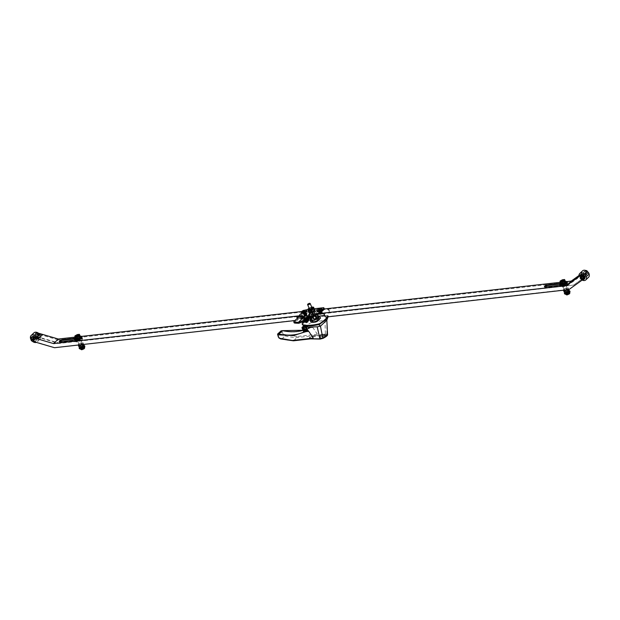 <?xml version="1.0" encoding="UTF-8"?>
<svg xmlns="http://www.w3.org/2000/svg" width="620" height="620" viewBox="0 0 620 620"><rect width="100%" height="100%" fill="white"/><g stroke="black" fill="none" stroke-linecap="round" stroke-linejoin="round"><path stroke-width="0.46" stroke-dasharray="3.1 2.33" d="M582.56 270.855A4.394 3.1 -133.6 0 0 582.668 275.342A4.394 3.1 -133.6 0 0 587.194 277.853A4.394 3.1 -133.6 0 0 588.613 277.225M584.637 276.28A1.101 0.775 46.4 0 1 583.831 274.373A1.101 0.775 46.4 0 1 584.637 276.28M585.179 273.087A1.101 0.775 -133.6 0 0 585.985 274.993A1.101 0.775 -133.6 0 0 585.179 273.087M583.567 273.753A1.813 1.279 -133.6 0 0 582.978 274.017A1.813 1.279 -133.6 0 0 583.025 275.861A1.813 1.279 -133.6 0 0 584.9 276.908A1.813 1.279 -133.6 0 0 585.482 276.644A1.813 1.279 -133.6 0 0 585.435 274.792A1.813 1.279 -133.6 0 0 583.567 273.753M582.103 275.148A1.813 1.279 -133.6 0 0 581.514 275.404A1.813 1.279 -133.6 0 0 581.56 277.256A1.813 1.279 -133.6 0 0 583.428 278.295A1.813 1.279 -133.6 0 0 584.017 278.039A1.813 1.279 -133.6 0 0 583.97 276.187A1.813 1.279 -133.6 0 0 582.103 275.148M582.157 280.077A4.394 3.1 46.4 0 1 579.134 276.458M580.746 274.823A2.767 1.953 -133.6 0 0 580.824 277.644A2.767 1.953 -133.6 0 0 583.668 279.233A2.767 1.953 -133.6 0 0 584.559 278.829M581.413 274.838A2.767 1.953 46.4 0 1 582.42 275.063M583.11 277.892A1.232 0.868 46.4 0 1 582.203 275.76A1.232 0.868 46.4 0 1 583.11 277.892M582.653 278.326A1.232 0.868 46.4 0 1 581.754 276.187A1.232 0.868 46.4 0 1 582.653 278.326M582.746 279.659A2.767 1.953 46.4 0 1 579.902 275.908M584.675 271.537A2.767 1.953 46.4 0 1 587.528 273.118A2.767 1.953 46.4 0 1 587.597 275.947A2.767 1.953 46.4 0 1 586.706 276.342A2.767 1.953 46.4 0 1 583.854 274.753A2.767 1.953 46.4 0 1 583.784 271.932A2.767 1.953 46.4 0 1 584.675 271.537M587.163 275.916A2.767 1.953 -133.6 0 0 588.054 275.512A2.767 1.953 -133.6 0 0 587.985 272.692A2.767 1.953 -133.6 0 0 585.133 271.103A2.767 1.953 -133.6 0 0 584.241 271.506A2.767 1.953 -133.6 0 0 584.311 274.327A2.767 1.953 -133.6 0 0 587.163 275.916M585.241 272.87A1.232 0.868 -133.6 0 0 586.148 275.009A1.232 0.868 -133.6 0 0 585.241 272.87M585.691 272.444A1.232 0.868 -133.6 0 0 586.597 274.575A1.232 0.868 -133.6 0 0 585.691 272.444M586.838 271.513A1.101 0.775 -133.6 0 0 587.644 273.428A1.101 0.775 -133.6 0 0 586.838 271.513M582.18 278.613A1.101 0.775 46.4 0 1 581.374 276.706A1.101 0.775 46.4 0 1 582.18 278.613M319.424 312.069A1.232 0.411 157.1 0 1 318.92 311.945A1.232 0.411 157.1 0 1 319.447 311.317A1.232 0.411 157.1 0 1 320.695 310.868A1.232 0.411 157.1 0 1 321.199 310.992A1.232 0.411 157.1 0 1 320.672 311.62A1.232 0.411 157.1 0 1 319.424 312.069M320.92 311.403A1.232 0.411 -22.9 0 0 319.672 311.852A1.232 0.411 -22.9 0 0 319.153 312.48A1.232 0.411 -22.9 0 0 319.656 312.604A1.232 0.411 -22.9 0 0 320.897 312.154A1.232 0.411 -22.9 0 0 321.423 311.519A1.232 0.411 -22.9 0 0 320.92 311.403M586.156 272.126A1.131 0.798 -133.6 0 0 586.985 274.087A1.131 0.798 -133.6 0 0 586.156 272.126M586.667 274.389A1.131 0.798 46.4 0 1 585.838 272.428A1.131 0.798 46.4 0 1 586.667 274.389M581.684 276.38A1.131 0.798 -133.6 0 0 582.513 278.341A1.131 0.798 -133.6 0 0 581.684 276.38M582.196 278.636A1.131 0.798 46.4 0 1 581.366 276.675A1.131 0.798 46.4 0 1 582.196 278.636M560.534 283.418L564.665 282.953A2.054 0.682 157.1 0 1 565.502 283.154A2.054 0.682 157.1 0 1 564.626 284.2A2.054 0.682 157.1 0 1 562.549 284.952L559.945 285.247M566.757 281.589L560.093 282.34M324.554 308.954L319.897 309.481L315.107 314.038L319.796 313.503M562.549 284.952L562.774 285.487A2.054 0.682 -22.9 0 0 564.851 284.735A2.054 0.682 -22.9 0 0 565.727 283.689A2.054 0.682 -22.9 0 0 564.89 283.479L564.665 282.953M559.938 284.045L564.89 283.479M544.747 286.897A2.054 0.682 -22.9 0 0 544.678 287.238A2.054 0.682 -22.9 0 0 545.523 287.44L545.298 286.905M562.774 285.487L545.523 287.44M319.897 309.481A1.101 0.775 -133.6 0 0 320.889 309.93L316.099 314.479A1.101 0.775 46.4 0 1 315.107 314.038M589 273.676A1.101 0.775 46.4 0 1 588.76 274.226L573.794 284.96A1.101 0.775 -133.6 0 1 573.5 285.076L330.979 312.472A1.101 0.775 46.4 0 1 329.731 311.612L329.05 310.008A1.101 0.775 -133.6 0 0 327.794 309.147L320.889 309.93M578.995 275.512L585.792 270.638A1.101 0.775 46.4 0 1 585.939 270.568M579.057 276.086L585.474 270.94A1.101 0.775 46.4 0 1 586.807 271.328L588.372 273.226A1.101 0.775 46.4 0 1 588.442 274.528L573.794 284.96M316.099 314.479L318.634 314.193M327.794 309.147L571.237 281.906L567.083 285.859L323.005 313.704M327.476 309.45A1.101 0.775 46.4 0 1 328.732 310.302L329.05 310.008M573.5 285.076L330.669 312.774A1.101 0.775 46.4 0 1 329.414 311.914L328.732 310.302M581.366 273.893L581.754 274.365L571.237 281.906M581.754 274.365L577.6 278.318L577.204 277.845M584.28 278.481L569.323 289.214A1.101 0.775 -133.6 0 1 569.021 289.323L326.507 316.727A1.101 0.775 46.4 0 1 325.252 315.867L324.578 314.262A1.101 0.775 -133.6 0 0 323.322 313.402M567.083 285.859L577.6 278.318M33.953 332.839A4.394 3.1 -133.6 0 0 34.061 337.327A4.394 3.1 -133.6 0 0 38.587 339.838A4.394 3.1 -133.6 0 0 40.005 339.21A4.394 3.1 -133.6 0 0 40.664 336.505M32.263 341.186A4.394 3.1 46.4 0 1 31.093 339.768M35.914 338.373A1.101 0.775 -133.6 0 0 35.108 336.466A1.101 0.775 -133.6 0 0 35.914 338.373M33.759 337.753A1.101 0.775 46.4 0 1 34.565 339.659A1.101 0.775 46.4 0 1 33.759 337.753M34.844 335.846A1.813 1.279 46.4 0 1 36.712 336.885A1.813 1.279 46.4 0 1 36.758 338.737A1.813 1.279 46.4 0 1 36.177 338.993A1.813 1.279 46.4 0 1 34.309 337.954A1.813 1.279 46.4 0 1 34.263 336.102A1.813 1.279 46.4 0 1 34.844 335.846M36.309 334.451A1.813 1.279 46.4 0 1 38.184 335.49A1.813 1.279 46.4 0 1 38.231 337.342A1.813 1.279 46.4 0 1 37.642 337.598A1.813 1.279 46.4 0 1 35.774 336.559A1.813 1.279 46.4 0 1 35.727 334.707A1.813 1.279 46.4 0 1 36.309 334.451M37.65 338.528A4.394 3.1 46.4 0 1 37.184 341.891A4.394 3.1 46.4 0 1 36.363 342.387M38.099 338.326A2.767 1.953 46.4 0 1 35.247 336.738A2.767 1.953 46.4 0 1 35.177 333.917A2.767 1.953 46.4 0 1 36.069 333.521A2.767 1.953 46.4 0 1 38.92 335.102A2.767 1.953 46.4 0 1 38.99 337.923A2.767 1.953 46.4 0 1 38.099 338.326M36.526 333.087A2.767 1.953 -133.6 0 0 35.634 333.49A2.767 1.953 -133.6 0 0 35.704 336.311A2.767 1.953 -133.6 0 0 38.556 337.892A2.767 1.953 -133.6 0 0 39.447 337.497A2.767 1.953 -133.6 0 0 39.378 334.676A2.767 1.953 -133.6 0 0 36.526 333.087M37.541 336.986A1.232 0.868 -133.6 0 0 36.634 334.854A1.232 0.868 -133.6 0 0 37.541 336.986M37.991 336.559A1.232 0.868 -133.6 0 0 37.084 334.428A1.232 0.868 -133.6 0 0 37.991 336.559M32.139 336.8A2.767 1.953 -133.6 0 0 32.217 339.628A2.767 1.953 -133.6 0 0 35.061 341.209A2.767 1.953 -133.6 0 0 35.952 340.814A2.767 1.953 -133.6 0 0 35.906 338.016M34.813 337.699A2.767 1.953 46.4 0 1 35.503 341.24A2.767 1.953 46.4 0 1 34.611 341.643A2.767 1.953 46.4 0 1 31.759 340.054A2.767 1.953 46.4 0 1 31.69 337.233A2.767 1.953 46.4 0 1 32.186 336.923M33.596 337.737A1.232 0.868 46.4 0 1 34.503 339.876A1.232 0.868 46.4 0 1 33.596 337.737M33.147 338.171A1.232 0.868 46.4 0 1 34.046 340.303A1.232 0.868 46.4 0 1 33.147 338.171M38.363 336.04A1.101 0.775 -133.6 0 0 37.556 334.134A1.101 0.775 -133.6 0 0 38.363 336.04M37.262 333.436C39.634 334.32 40.099 335.42 38.665 336.738C36.293 335.854 35.828 334.754 37.262 333.436M305.35 312.596A1.232 0.411 157.1 0 1 305.854 312.72A1.232 0.411 157.1 0 1 305.335 313.348A1.232 0.411 157.1 0 1 304.087 313.805A1.232 0.411 157.1 0 1 303.583 313.681A1.232 0.411 157.1 0 1 304.102 313.053A1.232 0.411 157.1 0 1 305.35 312.596M304.312 314.34A1.232 0.411 -22.9 0 0 305.559 313.883A1.232 0.411 -22.9 0 0 306.079 313.255A1.232 0.411 -22.9 0 0 305.575 313.131A1.232 0.411 -22.9 0 0 304.335 313.588A1.232 0.411 -22.9 0 0 303.808 314.216A1.232 0.411 -22.9 0 0 304.312 314.34M33.798 340.566A1.131 0.798 46.4 0 1 32.286 338.969M33.906 340.318A1.131 0.798 -133.6 0 0 33.077 338.365A1.131 0.798 -133.6 0 0 33.906 340.318M37.231 334.405A1.131 0.798 46.4 0 1 38.06 336.365A1.131 0.798 46.4 0 1 37.231 334.405M38.378 336.071A1.131 0.798 -133.6 0 0 37.549 334.11A1.131 0.798 -133.6 0 0 38.378 336.071M75.361 338.233L79.484 337.768A2.054 0.682 157.1 0 1 80.321 337.97A2.054 0.682 157.1 0 1 79.453 339.016A2.054 0.682 157.1 0 1 77.376 339.776L74.772 340.062M299.599 315.789L304.877 315.192L309.667 310.635L301.731 311.535M81.584 336.404L74.912 337.156M59.566 341.713A2.054 0.682 -22.9 0 0 59.505 342.054A2.054 0.682 -22.9 0 0 60.342 342.256L60.117 341.721M77.376 339.776L77.601 340.303L60.342 342.256M77.601 340.303A2.054 0.682 -22.9 0 0 79.678 339.551A2.054 0.682 -22.9 0 0 80.553 338.505A2.054 0.682 -22.9 0 0 79.709 338.303L79.484 337.768M74.757 338.861L79.709 338.303M304.877 315.192A1.101 0.775 46.4 0 1 304.342 315.812L309.132 311.256A1.101 0.775 -133.6 0 0 309.667 310.635M294.988 320.555L297.22 320.3A1.101 0.775 -133.6 0 0 297.67 319.254L297.29 318.362M299.832 316.316L304.342 315.812M38.448 333.196L36.371 332.979L39.13 333.793M309.132 311.256L302.227 312.038A1.101 0.775 -133.6 0 0 301.777 313.085L302.459 314.697A1.101 0.775 46.4 0 1 302.01 315.743L59.497 343.147A1.101 0.775 -133.6 0 1 59.14 343.108L36.882 336.583A1.101 0.775 46.4 0 1 35.89 335.389L35.79 333.32A1.101 0.775 46.4 0 1 36.689 332.676M297.437 316.588L53.994 343.829L58.148 339.876L302.227 312.038M31.372 337.241A1.101 0.775 -133.6 0 0 31.318 337.575L31.419 339.636A1.101 0.775 -133.6 0 0 32.403 340.829L54.351 347.665M297.755 316.293A1.101 0.775 -133.6 0 0 297.274 316.626M54.707 347.696L297.538 319.998A1.101 0.775 -133.6 0 0 297.988 318.951L297.608 318.06M38.324 338.729L38.355 339.241L53.994 343.829M38.355 339.241L42.486 334.777M36.371 332.979A1.101 0.775 -133.6 0 0 35.472 333.622L35.58 335.683A1.101 0.775 -133.6 0 0 36.565 336.877L58.823 343.41A1.101 0.775 46.4 0 0 59.179 343.449L301.692 316.045A1.101 0.775 -133.6 0 0 302.142 314.999L301.46 313.387A1.101 0.775 46.4 0 1 301.909 312.341M58.148 339.876L42.509 335.288M318.781 311.349A1.713 0.574 157.1 0 1 318.083 311.178A1.713 0.574 157.1 0 1 318.804 310.31A1.713 0.574 157.1 0 1 320.54 309.682A1.713 0.574 157.1 0 1 321.238 309.845A1.713 0.574 157.1 0 1 320.509 310.721A1.713 0.574 157.1 0 1 318.781 311.349M320.943 310.635A1.713 0.574 -22.9 0 0 319.207 311.263A1.713 0.574 -22.9 0 0 318.486 312.131A1.713 0.574 -22.9 0 0 319.184 312.302A1.713 0.574 -22.9 0 0 320.912 311.674A1.713 0.574 -22.9 0 0 321.64 310.798A1.713 0.574 -22.9 0 0 320.943 310.635M303.436 313.085A1.713 0.574 157.1 0 1 302.738 312.914A1.713 0.574 157.1 0 1 303.467 312.038A1.713 0.574 157.1 0 1 305.195 311.411A1.713 0.574 157.1 0 1 305.892 311.581A1.713 0.574 157.1 0 1 305.164 312.457A1.713 0.574 157.1 0 1 303.436 313.085M305.598 312.364A1.713 0.574 -22.9 0 0 303.87 312.999A1.713 0.574 -22.9 0 0 303.141 313.867A1.713 0.574 -22.9 0 0 303.839 314.038A1.713 0.574 -22.9 0 0 305.567 313.41A1.713 0.574 -22.9 0 0 306.296 312.534A1.713 0.574 -22.9 0 0 305.598 312.364M309.961 314.642L308.869 315.309L309.961 314.642M311.829 311.472L309.613 313.573L312.953 313.201L315.162 311.093L311.829 311.472L311.426 310.519L314.743 310.147L312.573 312.224M293.926 321.555L294.337 322.516L299.39 317.719L299.716 318.502A1.101 0.69 -96.4 0 1 299.995 318.362A1.101 0.69 -96.4 0 1 300.677 318.905L301.46 318.804L299.94 316.479M299.793 316.254L304.846 311.302L306.264 310.667L324.601 308.752M312.534 312.248L309.21 312.62L309.613 313.573M312.953 313.201L312.55 312.24M309.21 312.62L311.426 310.519M314.759 310.139L315.162 311.093M300.142 316.456L301.46 318.804M310.132 316.619L301.01 317.742A1.031 0.643 -96.4 0 1 300.398 317.223L300.475 317.401A1.697 1.062 83.6 0 0 299.584 316.541M307.171 318.169L300.677 318.905L307.148 318.184M308.047 309.465L314.348 308.752M301.653 312.999L304.575 310.233M309.76 316.161L300.398 317.223M294.337 322.516L294.686 323.097M298.778 323.291L304.397 317.952L299.39 317.719M309.845 316.339L300.475 317.401M299.716 318.502L307.784 317.587M304.397 317.952L308.76 316.657M564.014 282.612A1.349 0.449 -22.9 0 0 562.65 283.108A1.349 0.449 -22.9 0 0 562.077 283.797A1.349 0.449 -22.9 0 0 562.627 283.929A1.349 0.449 -22.9 0 0 563.991 283.433A1.349 0.449 -22.9 0 0 564.564 282.751A1.349 0.449 -22.9 0 0 564.014 282.612M561.03 284.565L561.17 283.51L563.51 282.209L565.618 281.968M562.48 279.767L563.51 282.209M560.139 281.069L561.17 283.51M78.841 337.427A1.349 0.449 -22.9 0 0 77.477 337.923A1.349 0.449 -22.9 0 0 76.903 338.613A1.349 0.449 -22.9 0 0 77.454 338.745A1.349 0.449 -22.9 0 0 78.818 338.249A1.349 0.449 -22.9 0 0 79.391 337.567A1.349 0.449 -22.9 0 0 78.841 337.427M75.849 339.38L75.996 338.326L78.337 337.024L80.437 336.784M77.299 334.583L78.337 337.024M74.966 335.885L75.996 338.326M305.916 313.867A1.426 0.473 -22.9 0 0 304.18 314.681A1.426 0.473 -22.9 0 0 303.971 315.107A1.426 0.473 -22.9 0 0 304.994 315.162A1.426 0.473 -22.9 0 0 306.396 314.425A1.426 0.473 -22.9 0 0 306.606 313.999A1.426 0.473 -22.9 0 0 306.125 313.844L304.498 314.882L305.753 313.488A1.426 0.473 157.1 0 0 304.017 314.294A1.426 0.473 157.1 0 0 303.815 314.728A1.426 0.473 157.1 0 0 304.839 314.782A1.426 0.473 157.1 0 0 306.233 314.046A1.426 0.473 157.1 0 0 306.443 313.612A1.426 0.473 157.1 0 0 305.962 313.464L304.342 314.503L305.459 313.767L305.621 314.154M305.823 314.131L305.668 313.743M321.261 312.139A1.426 0.473 -22.9 0 0 319.525 312.945A1.426 0.473 -22.9 0 0 319.315 313.371A1.426 0.473 -22.9 0 0 320.339 313.425A1.426 0.473 -22.9 0 0 321.741 312.697A1.426 0.473 -22.9 0 0 321.943 312.263A1.426 0.473 -22.9 0 0 321.462 312.116L319.842 313.154L321.098 311.752A1.426 0.473 157.1 0 0 319.362 312.565A1.426 0.473 157.1 0 0 319.153 312.992A1.426 0.473 157.1 0 0 320.176 313.046A1.426 0.473 157.1 0 0 321.579 312.31A1.426 0.473 157.1 0 0 321.788 311.883A1.426 0.473 157.1 0 0 321.3 311.728L319.68 312.774L320.803 312.038L320.966 312.418M321.462 312.116L321.3 311.728M304.219 314.913L305.365 314.782L305.575 315.278L304.219 314.913A1.759 0.589 -22.9 0 0 303.947 315.169L305.303 315.534L305.094 315.038L303.947 315.169M304.885 314.937L306.017 314.247L304.885 314.937M304.668 315.603L305.071 315.929L306.644 314.867L305.497 314.991L305.707 315.487L306.644 314.867A1.759 0.589 -22.9 0 0 306.916 314.603L306.613 315.162L304.939 315.347M306.916 314.603L306.613 315.162L305.769 314.735L306.916 314.603M305.575 315.278L305.978 315.231M305.707 315.487L305.303 315.534M305.094 315.038L305.497 314.991M305.769 314.735L305.365 314.782M305.017 315.812L304.808 315.317M305.652 314.51L305.862 315.007M306.264 314.96L306.055 314.464M305.211 315.27L305.42 315.766M309.713 312.635A3.449 1.147 157.1 0 1 313.1 310.868A3.449 1.147 157.1 0 1 315.565 310.992A3.449 1.147 157.1 0 1 315.069 312.031A3.449 1.147 157.1 0 1 311.682 313.805A3.449 1.147 157.1 0 1 309.217 313.673A3.449 1.147 157.1 0 1 309.713 312.635M314.689 315.96A3.449 1.147 -22.9 0 0 316.27 314.89A3.449 1.147 -22.9 0 0 316.774 313.852A3.449 1.147 -22.9 0 0 314.309 313.728A3.449 1.147 -22.9 0 0 310.922 315.495A3.449 1.147 -22.9 0 0 310.419 316.541A3.449 1.147 -22.9 0 0 313.774 316.363M314.014 315.719L315.379 314.402L313.301 314.627L311.821 315.991L314.014 315.719L312.403 311.899L313.751 310.612L315.363 314.433M311.914 311.496L309.744 313.495L312.868 313.178L315.038 311.178L311.914 311.496L311.511 310.535L314.611 310.186L315.014 311.139M315.34 314.394L313.728 310.581L311.573 310.86L310.217 312.147L312.403 311.899M309.744 313.495L309.341 312.542L311.395 310.589L311.798 311.542M315.038 311.178L314.635 310.225L312.581 312.178L312.984 313.131M312.868 313.178L312.464 312.224L309.365 312.573L309.767 313.526M319.556 313.178L320.703 313.046L320.912 313.542L319.556 313.178A1.759 0.589 -22.9 0 0 319.285 313.433L320.641 313.805L320.431 313.309L319.285 313.433M320.222 313.209L321.362 312.511L320.222 313.209M321.346 313.89L321.989 313.131L320.842 313.263L321.051 313.759L321.989 313.131A1.759 0.589 -22.9 0 0 322.26 312.875L321.958 313.425L320.276 313.619M322.26 312.875L321.323 313.495L321.113 312.999L322.26 312.875M320.912 313.542L321.323 313.495M321.051 313.759L320.641 313.805M320.431 313.309L320.842 313.263M321.113 312.999L320.703 313.046M320.354 314.077L320.145 313.581M320.99 312.774L321.199 313.271M321.61 313.224L321.4 312.728M320.555 313.534L320.765 314.03M280.488 338.884L281.782 339.055A65.007 45.888 -133.6 0 0 293.624 340.706L311.837 338.652L309.117 338.117L317.37 334.211L312.805 327.453L311.294 327.368L308.326 328.763L308.117 327.771A1.782 1.256 46.4 0 1 307.241 328.794A1.782 1.256 46.4 0 1 305.784 328.22A1.782 1.256 46.4 0 1 305.784 328.213L305.784 328.22M305.59 328.011L305.583 328.003A1.782 1.256 46.4 0 1 305.583 328.003A1.782 1.256 46.4 0 1 305.939 325.702A1.782 1.256 46.4 0 1 307.977 327.12L307.597 325.291L304.459 325.639L306.21 329.786A56.373 39.796 -133.6 0 0 308.117 328.809L308.326 328.763M305.11 326.732A1.651 1.163 46.4 0 1 305.389 326.12A1.651 1.163 46.4 0 1 305.916 325.887A1.651 1.163 46.4 0 1 307.613 326.825A1.651 1.163 46.4 0 1 307.66 328.507A1.651 1.163 46.4 0 1 307.125 328.747A1.651 1.163 46.4 0 1 306.76 328.732L306.009 327.004M320.292 336.954A3.077 1.023 -22.9 0 0 319.842 337.885A3.077 1.023 -22.9 0 0 322.044 337.993A3.077 1.023 -22.9 0 0 325.058 336.42A3.077 1.023 -22.9 0 0 325.508 335.49A3.077 1.023 -22.9 0 0 323.307 335.381A3.077 1.023 -22.9 0 0 320.292 336.954M324.663 335.466A3.077 1.023 157.1 0 1 321.64 337.04A3.077 1.023 157.1 0 1 319.44 336.931A3.077 1.023 157.1 0 1 319.889 336.001A3.077 1.023 157.1 0 1 322.904 334.428A3.077 1.023 157.1 0 1 325.105 334.537A3.077 1.023 157.1 0 1 324.663 335.466M305.234 320.757A1.426 0.473 157.1 0 1 306.629 320.021A1.426 0.473 157.1 0 1 307.652 320.075A1.426 0.473 157.1 0 1 307.442 320.501A1.426 0.473 157.1 0 1 306.048 321.238A1.426 0.473 157.1 0 1 305.024 321.183A1.426 0.473 157.1 0 1 305.234 320.757M308.055 321.028A1.426 0.473 -22.9 0 0 307.032 320.974A1.426 0.473 -22.9 0 0 305.637 321.71A1.426 0.473 -22.9 0 0 305.428 322.137L305.024 321.183M320.23 335.963A2.635 0.876 157.1 0 1 322.811 334.614A2.635 0.876 157.1 0 1 324.702 334.707A2.635 0.876 157.1 0 1 324.322 335.505A2.635 0.876 157.1 0 1 321.733 336.854A2.635 0.876 157.1 0 1 319.842 336.761A2.635 0.876 157.1 0 1 320.23 335.963M324.725 336.459A2.635 0.876 -22.9 0 0 325.105 335.66A2.635 0.876 -22.9 0 0 323.214 335.567A2.635 0.876 -22.9 0 0 320.633 336.916A2.635 0.876 -22.9 0 0 320.246 337.714A2.635 0.876 -22.9 0 0 322.137 337.807A2.635 0.876 -22.9 0 0 324.725 336.459M306.35 322.625L308.086 322.137L306.35 322.625M305.544 320.718L307.28 320.23L305.544 320.718M307.737 304.25A1.403 0.473 157.1 0 1 307.807 304.18A1.403 0.473 157.1 0 1 309.613 303.374A1.403 0.473 157.1 0 1 309.837 303.358M312.829 313.681L312.108 314.363A1.403 0.473 157.1 0 1 313.914 313.557A1.403 0.473 157.1 0 1 314.487 313.697A1.403 0.473 157.1 0 1 314.286 314.123L315.007 313.433L312.829 313.681L313.232 314.635L315.41 314.387L313.968 315.758L311.783 316.006L313.232 314.635M306.055 326.112L306.567 326.841L306.055 326.112L307.171 324.787L310.775 322.842L324.958 320.122L325.368 333.645L311.465 336.652C309.442 337.28 308.783 337.892 309.488 338.489L311.387 338.776M310.496 338.877L309.488 338.489M283.177 330.786L283.58 330.995C293.671 332.94 302.467 331.871 309.961 327.771L311.844 327.259L309.38 327.608L308.117 328.809M308.117 327.771L307.977 327.12M304.459 325.639L307.597 325.291L305.063 326.089M305.691 326.368L306.637 325.911M306.575 326.275L307.799 330.747M325.368 333.645L325.291 334.327L313.914 336.699C311.783 337.055 310.426 337.675 309.853 338.559L320.346 339.016M324.958 320.122L326.841 320.114M326.872 325.492L326.903 333.8L325.368 333.661M302.49 324.803L303.978 322.307A6.588 2.201 157.1 0 1 304.226 322.09L309.985 319.067C317.107 316.874 323.129 315.898 328.034 316.13L328.019 315.781A22.707 7.572 157.1 0 1 327.352 316.897M324.663 315.518A32.69 10.904 157.1 0 1 327.779 315.518L328.274 316.394M306.939 329.329A1.782 1.256 -133.6 0 0 306.559 327.484A1.782 1.256 -133.6 0 0 306.358 327.267A1.782 1.256 -133.6 0 0 306.288 327.205A1.651 1.163 -133.6 0 1 306.365 327.275L306.358 327.267A1.651 1.163 -133.6 0 1 306.559 327.476L306.559 327.484A1.651 1.163 -133.6 0 1 306.9 329.189M293.624 340.706L296.918 337.582L297.073 336.505L283.224 334.296L281.302 332.591L280.798 331.406L281.914 331.181L281.015 330.902M325.291 334.327L326.639 334.382L327.073 335.482M327.531 334.42L326.903 333.8L326.639 334.382M310.635 318.176A32.69 10.904 157.1 0 1 319.099 316.161M303.792 321.633A6.588 2.201 157.1 0 1 308.566 318.858M306.21 329.786L306.861 329.081A56.373 39.796 -133.6 0 1 306.474 329.259L303.722 331.778M304.063 325.694L305.001 324.671A1.101 0.775 -133.6 0 0 304.691 325.027L304.606 325.802L302.173 328.112M309.961 327.771L312.805 327.453M315.123 335.521L296.918 337.582A65.007 45.888 46.4 0 1 285.076 335.924L283.224 334.296L281.914 331.181L283.58 330.995M319.471 319.13A3.89 1.302 -22.9 0 0 319.447 319.037A3.89 1.302 -22.9 0 0 319.006 318.703L316.285 319.013A3.89 1.302 -22.9 0 0 314.069 319.998L312.263 321.71A3.89 1.302 -22.9 0 0 312.279 322.067A3.89 1.302 -22.9 0 0 312.72 322.4L313.046 322.361M314.542 319.966L315.231 321.61M310.775 317.797L310.457 317.045L312.86 316.774M312.72 322.4L312.031 320.78M310.457 317.045A3.89 1.302 157.1 0 1 310.015 316.712A3.89 1.302 157.1 0 1 310 316.355L312.263 321.71M314.069 319.998L311.806 314.642L310 316.355M311.806 314.642A3.89 1.302 157.1 0 1 314.022 313.65L316.285 319.013M319.006 318.703L316.743 313.348L314.022 313.65M316.743 313.348A3.89 1.302 157.1 0 1 317.184 313.681A3.89 1.302 157.1 0 1 317.192 314.038L317.479 314.712M318.688 317.572L319.385 319.215M315.603 315.549L317.192 314.038M317.533 320.819L316.843 319.176M315.41 314.387L315.007 313.433M311.387 315.053L312.472 314.929A1.403 0.473 157.1 0 1 311.899 314.79A1.403 0.473 157.1 0 1 312.108 314.363L311.387 315.053L311.783 316.006M313.565 314.805L314.286 314.123A1.403 0.473 157.1 0 1 312.472 314.929L313.565 314.805L313.968 315.758M307.683 322.075L306.218 322.974L307.683 322.075M305.428 320.207L306.892 319.315L305.428 320.207M305.009 320.222A2.309 0.767 157.1 0 1 304.544 320.308A2.309 0.767 157.1 0 1 303.599 320.075A2.309 0.767 157.1 0 1 304.583 318.905A2.309 0.767 157.1 0 1 306.908 318.052A2.309 0.767 157.1 0 1 307.853 318.285A2.309 0.767 157.1 0 1 307.869 318.393M304.35 320.85A2.309 0.767 157.1 0 1 303.831 320.61A2.309 0.767 157.1 0 1 304.808 319.432A2.309 0.767 157.1 0 1 307.132 318.587A2.309 0.767 157.1 0 1 308.078 318.812M307.543 318.556L306.729 318.223L304.916 318.851L303.916 319.804L305.319 319.928M304.916 318.851L304.474 317.804L306.288 317.184L306.729 318.223M306.288 317.184L307.489 318.44M307.101 317.51L306.094 318.463L306.319 318.982M306.094 318.463L304.281 319.083L304.722 320.129M304.281 319.083L303.474 318.757L303.916 319.804M303.474 318.757L304.474 317.804M309.303 308.644A1.534 0.512 157.1 0 1 309.488 308.427A1.534 0.512 157.1 0 1 311.899 307.551M310.798 311.519A1.534 0.512 -22.9 0 0 310.574 311.976A1.534 0.512 -22.9 0 0 311.674 312.038A1.534 0.512 -22.9 0 0 313.178 311.248A1.534 0.512 -22.9 0 0 313.402 310.783A1.534 0.512 -22.9 0 0 312.302 310.728A1.534 0.512 -22.9 0 0 310.798 311.519M313.627 307.768A2.922 0.977 -22.9 0 0 312.441 307.474A2.922 0.977 -22.9 0 0 309.729 308.411A2.922 0.977 -22.9 0 0 308.675 309.155A2.922 0.977 -22.9 0 0 308.225 309.837L308.21 309.946M314.797 309.806L312.178 310.101L309.372 311.674L309.178 312.953M309.372 311.674L308.326 309.194L308.225 309.837M312.178 310.101L311.132 307.621L308.326 309.194M313.457 307.365L311.132 307.621M308.76 319.331A2.736 0.914 -22.9 0 0 306.807 319.238A2.736 0.914 -22.9 0 0 304.118 320.641A2.736 0.914 -22.9 0 0 303.722 321.462A2.736 0.914 157.1 0 1 304.118 320.641A2.736 0.914 157.1 0 1 306.807 319.238A2.736 0.914 157.1 0 1 308.76 319.331M303.916 321.261A2.736 0.914 157.1 0 1 303.529 321.005A2.736 0.914 157.1 0 1 303.924 320.183A2.736 0.914 157.1 0 1 307.985 318.595M307.365 320.269A1.449 0.48 157.1 0 1 305.947 321.013A1.449 0.48 157.1 0 1 304.908 320.966A1.449 0.48 157.1 0 1 305.118 320.524A1.449 0.48 157.1 0 1 306.536 319.781A1.449 0.48 157.1 0 1 307.574 319.835A1.449 0.48 157.1 0 1 307.365 320.269A1.449 0.48 157.1 0 1 305.947 321.013A1.449 0.48 157.1 0 1 304.908 320.966A1.449 0.48 157.1 0 1 305.118 320.524A1.449 0.48 157.1 0 1 306.536 319.781A1.449 0.48 157.1 0 1 307.574 319.835A1.449 0.48 157.1 0 1 307.365 320.269M307.171 319.812A1.449 0.48 157.1 0 1 305.753 320.555A1.449 0.48 157.1 0 1 304.714 320.509A1.449 0.48 157.1 0 1 304.924 320.067A1.449 0.48 157.1 0 1 306.35 319.323A1.449 0.48 157.1 0 1 307.381 319.378A1.449 0.48 157.1 0 1 307.171 319.812M312.883 320.129A3.449 1.147 -22.9 0 0 312.379 321.168A3.449 1.147 -22.9 0 0 314.844 321.292A3.449 1.147 -22.9 0 0 318.231 319.525A3.449 1.147 -22.9 0 0 318.734 318.486A3.449 1.147 -22.9 0 0 316.262 318.362A3.449 1.147 -22.9 0 0 312.883 320.129M317.533 317.882A3.449 1.147 157.1 0 1 314.154 319.656A3.449 1.147 157.1 0 1 311.682 319.525A3.449 1.147 157.1 0 1 312.185 318.486A3.449 1.147 157.1 0 1 315.572 316.719A3.449 1.147 157.1 0 1 318.037 316.843A3.449 1.147 157.1 0 1 317.533 317.882M310.566 321.548L313.325 318.92L318.316 317.2L320.548 318.106M310.938 318.897L312.627 317.285L318.052 315.735M317.618 315.565L318.316 317.2M312.627 317.285L313.325 318.92M308.954 319.796A2.736 0.914 -22.9 0 0 306.993 319.695A2.736 0.914 -22.9 0 0 304.312 321.098A2.736 0.914 -22.9 0 0 303.916 321.92M305.311 320.982A1.449 0.48 157.1 0 1 306.729 320.238A1.449 0.48 157.1 0 1 307.768 320.292A1.449 0.48 157.1 0 1 307.559 320.734A1.449 0.48 157.1 0 1 306.14 321.47A1.449 0.48 157.1 0 1 305.102 321.423A1.449 0.48 157.1 0 1 305.311 320.982M305.49 313.829L304.482 314.441L305.49 313.829M304.056 314.441A1.651 0.55 -22.9 0 0 305.722 313.836A1.651 0.55 -22.9 0 0 306.42 312.999A1.651 0.55 -22.9 0 0 305.745 312.837A1.651 0.55 -22.9 0 0 304.087 313.441A1.651 0.55 -22.9 0 0 303.382 314.278A1.651 0.55 -22.9 0 0 304.056 314.441M303.451 313.015A1.651 0.55 -22.9 0 0 305.118 312.41A1.651 0.55 -22.9 0 0 305.815 311.565A1.651 0.55 -22.9 0 0 305.149 311.403A1.651 0.55 -22.9 0 0 303.482 312.015A1.651 0.55 -22.9 0 0 302.785 312.852A1.651 0.55 -22.9 0 0 303.451 313.015M304.505 314.766A1.225 0.411 -22.9 0 0 305.738 314.317A1.225 0.411 -22.9 0 0 306.257 313.697A1.225 0.411 -22.9 0 0 305.753 313.573A1.225 0.411 -22.9 0 0 304.521 314.022A1.225 0.411 -22.9 0 0 304.002 314.642A1.225 0.411 -22.9 0 0 304.505 314.766M305.528 313.038A1.225 0.411 157.1 0 1 306.024 313.162A1.225 0.411 157.1 0 1 305.513 313.782A1.225 0.411 157.1 0 1 304.273 314.231A1.225 0.411 157.1 0 1 303.777 314.115A1.225 0.411 157.1 0 1 304.296 313.488A1.225 0.411 157.1 0 1 305.528 313.038M303.746 310.326L304.149 311.279A2.744 0.914 -22.9 0 0 301.769 313.278M306.83 311.139A2.744 0.914 -22.9 0 0 306.706 310.992L306.303 310.039M304.149 311.279L306.706 310.992M320.827 312.1L319.827 312.713L320.827 312.1M319.401 312.705A1.651 0.55 -22.9 0 0 321.059 312.1A1.651 0.55 -22.9 0 0 321.764 311.263A1.651 0.55 -22.9 0 0 321.09 311.101A1.651 0.55 -22.9 0 0 319.424 311.705A1.651 0.55 -22.9 0 0 318.726 312.542A1.651 0.55 -22.9 0 0 319.401 312.705M318.796 311.279A1.651 0.55 -22.9 0 0 320.463 310.674A1.651 0.55 -22.9 0 0 321.16 309.837A1.651 0.55 -22.9 0 0 320.486 309.675A1.651 0.55 -22.9 0 0 318.827 310.279A1.651 0.55 -22.9 0 0 318.122 311.116A1.651 0.55 -22.9 0 0 318.796 311.279M319.842 313.03A1.225 0.411 -22.9 0 0 321.075 312.581A1.225 0.411 -22.9 0 0 321.594 311.961A1.225 0.411 -22.9 0 0 321.098 311.844A1.225 0.411 -22.9 0 0 319.866 312.294A1.225 0.411 -22.9 0 0 319.346 312.914A1.225 0.411 -22.9 0 0 319.842 313.03M320.873 311.31A1.225 0.411 157.1 0 1 321.369 311.426A1.225 0.411 157.1 0 1 320.85 312.054A1.225 0.411 157.1 0 1 319.618 312.496A1.225 0.411 157.1 0 1 319.122 312.379A1.225 0.411 157.1 0 1 319.641 311.759A1.225 0.411 157.1 0 1 320.873 311.31M319.091 308.597L319.494 309.55A2.744 0.914 -22.9 0 0 317.115 311.542M322.168 309.411A2.744 0.914 -22.9 0 0 322.051 309.264L321.648 308.31M319.494 309.55L322.051 309.264M564.882 283.805A1.651 0.55 -22.9 0 0 565.122 283.309A1.651 0.55 -22.9 0 0 563.944 283.255A1.651 0.55 -22.9 0 0 562.332 284.099A1.651 0.55 -22.9 0 0 562.092 284.596A1.651 0.55 -22.9 0 0 563.27 284.65A1.651 0.55 -22.9 0 0 564.882 283.805M562.038 283.418A1.651 0.55 157.1 0 1 563.658 282.573A1.651 0.55 157.1 0 1 564.836 282.635A1.651 0.55 157.1 0 1 564.595 283.131A1.651 0.55 157.1 0 1 562.983 283.976A1.651 0.55 157.1 0 1 561.805 283.913A1.651 0.55 157.1 0 1 562.038 283.418M565.363 281.379A3.875 1.294 -22.9 0 0 560.542 283.41M561.115 285.502A3.875 1.294 157.1 0 1 564.913 283.518A3.875 1.294 157.1 0 1 567.688 283.658A3.875 1.294 157.1 0 1 567.122 284.828A3.875 1.294 157.1 0 1 563.324 286.812A3.875 1.294 157.1 0 1 560.55 286.673A3.875 1.294 157.1 0 1 561.115 285.502M565.107 284.34A1.651 0.55 157.1 0 1 563.495 285.185A1.651 0.55 157.1 0 1 562.317 285.13A1.651 0.55 157.1 0 1 562.557 284.634A1.651 0.55 157.1 0 1 564.169 283.782A1.651 0.55 157.1 0 1 565.347 283.844A1.651 0.55 157.1 0 1 565.107 284.34M562.844 285.308A1.651 0.55 -22.9 0 0 562.604 285.804A1.651 0.55 -22.9 0 0 563.782 285.867A1.651 0.55 -22.9 0 0 565.394 285.022A1.651 0.55 -22.9 0 0 565.634 284.526A1.651 0.55 -22.9 0 0 564.456 284.464A1.651 0.55 -22.9 0 0 562.844 285.308M80.189 336.195A3.875 1.294 -22.9 0 0 75.369 338.226M77.151 338.915A1.651 0.55 -22.9 0 0 76.911 339.411A1.651 0.55 -22.9 0 0 78.097 339.466A1.651 0.55 -22.9 0 0 79.709 338.621A1.651 0.55 -22.9 0 0 79.949 338.125A1.651 0.55 -22.9 0 0 78.771 338.071A1.651 0.55 -22.9 0 0 77.151 338.915M79.422 337.947A1.651 0.55 157.1 0 1 77.802 338.791A1.651 0.55 157.1 0 1 76.624 338.729A1.651 0.55 157.1 0 1 76.865 338.233A1.651 0.55 157.1 0 1 78.484 337.388A1.651 0.55 157.1 0 1 79.662 337.451A1.651 0.55 157.1 0 1 79.422 337.947M81.948 339.644A3.875 1.294 157.1 0 1 78.151 341.628A3.875 1.294 157.1 0 1 75.377 341.488A3.875 1.294 157.1 0 1 75.934 340.318A3.875 1.294 157.1 0 1 79.74 338.334A3.875 1.294 157.1 0 1 82.514 338.474A3.875 1.294 157.1 0 1 81.948 339.644M77.376 339.45A1.651 0.55 157.1 0 1 78.996 338.605A1.651 0.55 157.1 0 1 80.174 338.66A1.651 0.55 157.1 0 1 79.934 339.156A1.651 0.55 157.1 0 1 78.322 340A1.651 0.55 157.1 0 1 77.136 339.946A1.651 0.55 157.1 0 1 77.376 339.45M80.22 339.838A1.651 0.55 -22.9 0 0 80.46 339.341A1.651 0.55 -22.9 0 0 79.282 339.279A1.651 0.55 -22.9 0 0 77.663 340.124A1.651 0.55 -22.9 0 0 77.423 340.62A1.651 0.55 -22.9 0 0 78.608 340.682A1.651 0.55 -22.9 0 0 80.22 339.838M566.479 288.447A1.349 0.449 157.1 0 1 567.029 288.587A1.349 0.449 157.1 0 1 566.455 289.269A1.349 0.449 157.1 0 1 565.091 289.765A1.349 0.449 157.1 0 1 564.541 289.633A1.349 0.449 157.1 0 1 565.115 288.943A1.349 0.449 157.1 0 1 566.479 288.447M566.122 292.206A1.349 0.449 -22.9 0 0 567.486 291.71A1.349 0.449 -22.9 0 0 568.06 291.028A1.349 0.449 -22.9 0 0 567.509 290.888A1.349 0.449 -22.9 0 0 566.145 291.385A1.349 0.449 -22.9 0 0 565.572 292.074A1.349 0.449 -22.9 0 0 566.122 292.206M566.029 289.928L567.943 288.858L568.091 287.804L565.982 288.044L563.619 289.362L563.526 290.214M569.121 290.245L567.013 290.486L564.65 291.803L564.533 292.841M565.982 288.044L567.013 290.486M568.842 289.594L568.091 287.804M568.284 289.672L567.943 288.858M564.65 291.803L563.619 289.362M81.305 343.271A1.349 0.449 157.1 0 1 81.856 343.403A1.349 0.449 157.1 0 1 81.282 344.085A1.349 0.449 157.1 0 1 79.918 344.588A1.349 0.449 157.1 0 1 79.368 344.449A1.349 0.449 157.1 0 1 79.941 343.767A1.349 0.449 157.1 0 1 81.305 343.271M80.949 347.029A1.349 0.449 -22.9 0 0 82.313 346.526A1.349 0.449 -22.9 0 0 82.886 345.844A1.349 0.449 -22.9 0 0 82.336 345.712A1.349 0.449 -22.9 0 0 80.972 346.208A1.349 0.449 -22.9 0 0 80.398 346.89A1.349 0.449 -22.9 0 0 80.949 347.029M80.856 344.743L82.77 343.674L82.91 342.62L80.809 342.86L78.445 344.178L78.345 345.03M83.94 345.061L81.84 345.301L79.476 346.619L79.36 347.657M80.809 342.86L81.84 345.301M83.677 344.425L82.91 342.62M83.111 344.488L82.77 343.674M79.476 346.619L78.445 344.178M563.169 280.108A1.651 0.55 157.1 0 1 563.665 280.139A1.651 0.55 157.1 0 1 563.843 280.271A1.651 0.55 157.1 0 1 563.138 281.116A1.651 0.55 157.1 0 1 561.48 281.72A1.651 0.55 157.1 0 1 560.806 281.558A1.651 0.55 157.1 0 1 560.829 281.333A1.651 0.55 157.1 0 1 563.169 280.108M568.641 291.632A1.651 0.55 -22.9 0 0 567.966 291.47A1.651 0.55 -22.9 0 0 566.308 292.074A1.651 0.55 -22.9 0 0 565.603 292.919M568.556 294.26L569.323 293.097L565.3 293.554L566.936 294.446L568.556 294.26L566.936 294.446M569.346 293.787L565.456 293.919M565.3 293.554L565.82 293.57M565.665 293.206L569.834 293.121M77.996 334.924A1.651 0.55 157.1 0 1 78.492 334.955A1.651 0.55 157.1 0 1 78.663 335.087A1.651 0.55 157.1 0 1 77.965 335.931A1.651 0.55 157.1 0 1 76.299 336.536A1.651 0.55 157.1 0 1 75.632 336.373A1.651 0.55 157.1 0 1 75.656 336.149A1.651 0.55 157.1 0 1 77.996 334.924M83.468 346.448A1.651 0.55 -22.9 0 0 82.793 346.286A1.651 0.55 -22.9 0 0 81.127 346.89A1.651 0.55 -22.9 0 0 80.43 347.735M83.382 349.076L84.15 347.913L80.127 348.37L81.763 349.262L83.382 349.076L81.763 349.262M84.173 348.603L80.282 348.735M80.127 348.37L80.639 348.386M80.484 348.022L84.661 347.936M310.512 318.045L301.142 319.106M299.561 314.991L299.964 315.944M324.151 308.644L323.749 307.69M306.264 310.667L305.862 309.713M304.846 311.302L304.443 310.341M303.785 312.333L304.916 311.643L303.785 312.333M303.815 312.038L304.404 311.48L303.815 312.038M304.474 315.332C303.552 314.976 304.094 314.456 306.11 313.774C307.024 314.131 306.481 314.642 304.474 315.332M306.257 313.844A1.767 0.589 -22.9 0 0 304.474 314.495A1.767 0.589 -22.9 0 0 303.73 315.394A1.767 0.589 -22.9 0 0 304.451 315.565A1.767 0.589 -22.9 0 0 306.233 314.921A1.767 0.589 -22.9 0 0 306.978 314.014A1.767 0.589 -22.9 0 0 306.257 313.844M306.311 313.953A1.767 0.589 -22.9 0 0 304.521 314.603A1.767 0.589 -22.9 0 0 303.777 315.503A1.767 0.589 -22.9 0 0 304.498 315.681A1.767 0.589 -22.9 0 0 306.28 315.03A1.767 0.589 -22.9 0 0 307.024 314.131A1.767 0.589 -22.9 0 0 306.311 313.953M312.286 311.953L313.898 315.766M311.852 315.999L310.24 312.185M310.217 312.147L311.829 315.96M313.185 314.673L311.573 310.86M311.69 310.814L313.301 314.627M319.13 310.604L320.261 309.907L319.13 310.604M319.161 310.302L319.742 309.744L319.161 310.302M319.812 313.596C318.897 313.24 319.44 312.728 321.447 312.046C322.369 312.395 321.827 312.914 319.812 313.596M321.602 312.108A1.767 0.589 -22.9 0 0 319.819 312.759A1.767 0.589 -22.9 0 0 319.067 313.658A1.767 0.589 -22.9 0 0 319.788 313.836A1.767 0.589 -22.9 0 0 321.571 313.185A1.767 0.589 -22.9 0 0 322.322 312.286A1.767 0.589 -22.9 0 0 321.602 312.108M321.648 312.216A1.767 0.589 -22.9 0 0 319.866 312.868A1.767 0.589 -22.9 0 0 319.114 313.767A1.767 0.589 -22.9 0 0 319.835 313.945A1.767 0.589 -22.9 0 0 321.617 313.294A1.767 0.589 -22.9 0 0 322.369 312.395A1.767 0.589 -22.9 0 0 321.648 312.216M320.013 313.875L320.408 314.193M308.233 328.771L309.628 327.507L303.002 330.251M317.37 334.211L297.073 336.505M309.985 319.067L309.729 318.455M303.978 322.307L303.722 321.703M303.188 322.206L303.444 322.819M280.759 331.142L277.512 334.537L278.008 335.722L281.302 332.591M303.017 330.274A56.373 39.796 -133.6 0 0 309.38 327.608M281.782 339.055L285.076 335.924M306.156 329.46L304.606 325.802M304.691 325.027L306.474 329.259M313.472 307.381A2.922 0.977 -22.9 0 0 311.38 307.28A2.922 0.977 -22.9 0 0 308.512 308.776A2.922 0.977 -22.9 0 0 308.086 309.659M309.093 308.148L311.682 307.055M567.005 282.914L560.736 284.278L560.495 285.665M567.114 282.294A3.875 1.294 -22.9 0 0 564.339 282.154A3.875 1.294 -22.9 0 0 560.534 284.138A3.875 1.294 -22.9 0 0 559.976 285.308M566.703 284.162C565.463 286.192 557.69 287.068 560.961 284.812C562.201 282.782 569.974 281.906 566.703 284.162M566.905 284.301A3.875 1.294 157.1 0 1 563.1 286.285A3.875 1.294 157.1 0 1 560.325 286.146A3.875 1.294 157.1 0 1 560.891 284.975A3.875 1.294 157.1 0 1 564.688 282.991A3.875 1.294 157.1 0 1 567.463 283.131A3.875 1.294 157.1 0 1 566.905 284.301M81.825 337.729L75.562 339.094L75.315 340.481M81.933 337.11A3.875 1.294 -22.9 0 0 79.159 336.97A3.875 1.294 -22.9 0 0 75.361 338.954A3.875 1.294 -22.9 0 0 74.795 340.124M75.787 339.628C77.019 337.598 84.8 336.722 81.522 338.977C80.29 341.008 72.509 341.884 75.787 339.628M75.718 339.791A3.875 1.294 157.1 0 1 79.515 337.807A3.875 1.294 157.1 0 1 82.29 337.947A3.875 1.294 157.1 0 1 81.724 339.117A3.875 1.294 157.1 0 1 77.926 341.101A3.875 1.294 157.1 0 1 75.152 340.961A3.875 1.294 157.1 0 1 75.718 339.791M569.524 290.951A2.976 0.992 -22.9 0 0 568.695 290.92A2.976 0.992 -22.9 0 0 564.495 293.066M564.626 292.834L568.618 290.865C564.859 292.485 563.464 293.376 564.425 293.531M569.935 291.315A2.976 0.992 -22.9 0 0 568.773 291.098A2.976 0.992 -22.9 0 0 565.874 292.129A2.976 0.992 -22.9 0 0 564.471 293.617M568.92 293.919L567.3 294.105M84.343 345.766A2.976 0.992 -22.9 0 0 83.522 345.735A2.976 0.992 -22.9 0 0 79.321 347.882M79.453 347.649L83.863 345.673M84.754 346.131A2.976 0.992 -22.9 0 0 83.591 345.921A2.976 0.992 -22.9 0 0 80.701 346.944A2.976 0.992 -22.9 0 0 79.298 348.432M83.746 348.735L82.119 348.921M584.831 273.25L583.474 274.536M581.514 275.404L582.978 274.017M586.342 274.838L584.986 276.125M584.017 278.039L585.482 276.644M581.359 276.365L581.808 275.931M583.056 278.147L583.505 277.714M587.597 275.947L588.054 275.512M585.296 272.622L584.846 273.048M583.784 271.932L584.241 271.506M586.993 274.404L586.543 274.831M586.481 271.676L581.025 276.861M587.993 273.265L582.537 278.458M319.153 312.48L318.92 311.945M565.727 283.689L565.502 283.154M544.678 287.238L544.453 286.704M321.423 311.519L321.199 310.992M34.914 339.504L36.27 338.218M38.231 337.342L36.758 338.737M40.005 339.21L37.184 341.891M33.403 337.908L34.759 336.621M35.727 334.707L34.263 336.102M35.177 333.917L35.634 333.49M38.386 336.381L37.936 336.815M38.99 337.923L39.447 337.497M36.689 334.599L36.239 335.033M34.449 340.132L34.898 339.698M35.952 340.814L35.503 341.24M32.752 338.349L33.201 337.916M34.061 340.31L38.719 335.885M32.55 338.721L37.208 334.288M306.079 313.255L305.854 312.72M59.505 342.054L59.28 341.519M80.553 338.505L80.321 337.97M303.808 314.216L303.583 313.681M304.691 315.65L309.481 311.101M318.486 312.131L318.083 311.178M303.141 313.867L302.738 312.914M308.869 315.309L308.466 314.356M321.64 310.798L321.238 309.845M306.807 318.517L301.01 319.168M306.296 312.534L305.892 311.581M310.271 314.72L309.868 313.767M310.411 316.68L301.01 317.742M309.372 317.3L299.995 318.362M561.046 281.356L562.077 283.797M563.534 280.31L564.564 282.751M75.873 336.172L76.903 338.613M78.352 335.126L79.391 337.567M306.606 313.999L306.443 313.612M321.261 312.1L321.423 312.488M304.56 314.859L303.459 312.255L304.459 311.457L306.017 314.247M306.861 315.03L306.978 314.014L306.148 313.751L303.73 315.394L304.901 316.006L306.536 315.347M315.565 310.992L316.774 313.852M309.217 313.673L310.419 316.541M315.379 314.402L313.767 310.589M311.821 315.991L310.209 312.178M319.904 313.123L318.804 310.527L319.804 309.721L321.362 312.511M322.206 313.294L322.322 312.286L321.493 312.023L319.067 313.658L319.393 314.108M321.454 313.875L321.873 313.612M305.389 326.12L304.49 326.98M319.44 336.931L319.842 337.885M307.652 320.075L308.055 321.021M324.702 334.707L325.105 335.66M305.397 321.028L306.203 322.935M312.062 307.938L314.487 313.697M328.29 316.239L328.034 315.634M304.288 325.508L307.466 325.151M303.932 325.647L304.839 324.779M307.66 328.507L306.753 329.367M325.105 334.537L325.508 335.49M306.954 329.057L306.621 328.282M306.11 327.065L305.094 324.671M280.844 330.979L281.24 330.801M310.015 316.712L310.558 317.998M311.674 320.633L312.279 322.067M317.184 313.681L317.595 314.658M318.788 317.479L319.447 319.037M319.842 336.761L320.246 337.714M307.28 320.23L308.086 322.137M309.465 309.031L311.899 314.79M306.218 322.974L305.017 320.106M303.599 320.075L303.831 320.61M308.101 322.175L306.892 319.315M310.574 311.976L309.264 308.892M313.402 310.783L312.1 307.69M311.674 307.032L309.086 308.125M304.714 320.509L305.102 321.423M303.715 321.454L303.529 321.005M307.381 319.378L307.768 320.292M311.682 319.525L312.379 321.168M318.037 316.843L318.734 318.486M303.257 311.527L304.482 314.441M306.42 312.999L305.815 311.565M306.257 313.697L306.024 313.162M304.544 310.984L305.769 313.898M303.382 314.278L302.785 312.852M304.002 314.642L303.777 314.115M318.595 309.798L319.827 312.713M321.764 311.263L321.16 309.837M321.594 311.961L321.369 311.426M319.881 309.248L321.113 312.162M318.726 312.542L318.122 311.116M319.346 312.914L319.122 312.379M564.836 282.635L565.122 283.309M561.805 283.913L562.092 284.596M567.688 283.658L567.463 283.131C565.704 282.286 563.518 282.852 560.906 284.836L560.55 286.673M562.604 285.804L562.317 285.13M565.634 284.526L565.347 283.844M76.624 338.729L76.911 339.411M79.662 337.451L79.949 338.125M82.514 338.474L82.29 337.947C80.933 337.032 78.74 337.598 75.733 339.651L75.377 341.488M80.46 339.341L80.174 338.66M77.423 340.62L77.136 339.946M568.06 291.028L567.029 288.587M565.572 292.074L564.541 289.633M82.886 345.844L81.856 343.403M80.398 346.89L79.368 344.449M563.843 280.271L568.587 291.516M560.806 281.558L564.417 290.113M564.495 290.292L565.525 292.733M79.244 348.347C78.283 348.192 79.685 347.308 83.444 345.681L83.863 345.658M78.663 335.087L83.413 346.332M75.632 336.373L79.244 344.929M79.321 345.108L80.352 347.549"/><path stroke-width="0.93" d="M579.134 276.458A4.394 3.1 46.4 0 1 579.739 273.536A4.394 3.1 46.4 0 1 581.157 272.909A4.394 3.1 46.4 0 1 585.683 275.42A4.394 3.1 46.4 0 1 585.792 279.907A4.394 3.1 46.4 0 1 584.373 280.535A4.394 3.1 46.4 0 1 582.157 280.077M585.792 279.907L588.613 277.225A4.394 3.1 -133.6 0 0 588.496 272.746A4.394 3.1 -133.6 0 0 583.97 270.227A4.394 3.1 -133.6 0 0 582.56 270.855L579.739 273.536M582.42 275.063A2.767 1.953 46.4 0 1 584.373 277.062A2.767 1.953 46.4 0 1 584.11 279.263L584.559 278.829A2.767 1.953 -133.6 0 0 584.49 276.008A2.767 1.953 -133.6 0 0 581.638 274.42A2.767 1.953 -133.6 0 0 580.746 274.823L580.297 275.249A2.767 1.953 46.4 0 1 581.188 274.854A2.767 1.953 46.4 0 1 581.413 274.838M584.11 279.263A2.767 1.953 46.4 0 1 583.218 279.659A2.767 1.953 46.4 0 1 582.746 279.659M579.902 275.908A2.767 1.953 46.4 0 1 580.297 275.249M581.079 276.008C579.646 277.326 580.111 278.426 582.475 279.31C583.916 277.993 583.451 276.892 581.079 276.008M559.945 285.247L545.298 286.905A2.054 0.682 157.1 0 1 544.453 286.704A2.054 0.682 157.1 0 1 545.329 285.657A2.054 0.682 157.1 0 1 547.406 284.898L560.534 283.418M319.796 313.503L566.447 285.634L571.237 281.085L566.757 281.589M560.093 282.34L324.554 308.954M547.406 284.898L547.63 285.433L559.938 284.045M547.63 285.433A2.054 0.682 -22.9 0 0 544.747 286.897M571.237 281.085L578.995 275.512M585.939 270.568A1.101 0.775 46.4 0 1 587.125 271.033L587.954 272.041M588.264 272.42L588.69 272.932A1.101 0.775 46.4 0 1 589 273.676M566.447 285.634L581.002 275.195L577.204 277.845L579.057 276.086M318.634 314.193L323.005 313.704A1.101 0.775 46.4 0 1 324.26 314.557L324.942 316.169A1.101 0.775 -133.6 0 0 326.19 317.029L568.711 289.625A1.101 0.775 46.4 0 0 569.005 289.517L583.97 278.783A1.101 0.775 -133.6 0 0 583.9 277.481L582.335 275.582A1.101 0.775 -133.6 0 0 581.002 275.195M581.32 274.892A1.101 0.775 46.4 0 1 582.645 275.288L584.218 277.179A1.101 0.775 46.4 0 1 584.28 278.481L584.079 278.675M40.664 336.505A4.394 3.1 -133.6 0 0 35.363 332.212A4.394 3.1 -133.6 0 0 33.953 332.839L31.132 335.521A4.394 3.1 46.4 0 1 32.55 334.893A4.394 3.1 46.4 0 1 37.65 338.528M36.363 342.387A4.394 3.1 46.4 0 1 35.766 342.519A4.394 3.1 46.4 0 1 32.263 341.186M31.093 339.768A4.394 3.1 46.4 0 1 31.132 335.521M35.906 338.016A2.767 1.953 -133.6 0 0 33.03 336.404A2.767 1.953 -133.6 0 0 32.139 336.8L32.039 336.9M39.13 333.793L42.486 334.777L38.324 338.729L32.209 336.931A2.767 1.953 46.4 0 1 32.581 336.831A2.767 1.953 46.4 0 1 34.813 337.699M32.101 339.326A1.101 0.775 46.4 0 1 32.907 341.233A1.101 0.775 46.4 0 1 32.101 339.326M32.286 338.969A1.131 0.798 46.4 0 1 33.953 340.458A1.131 0.798 46.4 0 1 33.798 340.566M74.772 340.062L60.117 341.721A2.054 0.682 157.1 0 1 59.28 341.519A2.054 0.682 157.1 0 1 60.156 340.473A2.054 0.682 157.1 0 1 62.233 339.714L75.361 338.233M74.912 337.156L58.334 339.031L53.545 343.589L299.599 315.789M301.731 311.535L81.584 336.404M62.233 339.714L62.457 340.248A2.054 0.682 -22.9 0 0 59.566 341.713M62.457 340.248L74.757 338.861M53.545 343.589L31.899 337.233A1.101 0.775 -133.6 0 0 31 337.877L31.101 339.938A1.101 0.775 -133.6 0 0 32.093 341.132L54.351 347.665A1.101 0.775 46.4 0 0 54.707 347.696L294.988 320.555M297.29 318.362L296.988 317.642A1.101 0.775 46.4 0 1 297.437 316.588L299.832 316.316M58.334 339.031L38.448 333.196M31.899 337.233L32.209 336.931A1.101 0.775 -133.6 0 0 31.372 337.241M297.274 316.626A1.101 0.775 -133.6 0 0 297.305 317.339L296.988 317.642M297.608 318.06L297.305 317.339M308.776 314.433L309.868 313.767L308.776 314.433M314.348 308.752L323.749 307.69L324.446 309.086L319.037 314.014L310.054 317.851A1.101 0.69 83.6 0 0 309.372 317.3A1.101 0.69 83.6 0 0 309.093 317.44L308.76 316.657L303.707 321.462A2.736 0.914 -22.9 0 0 305.683 321.563A2.736 0.914 -22.9 0 0 308.365 320.16A2.736 0.914 -22.9 0 0 308.76 319.331A2.736 0.914 157.1 0 1 308.365 320.16A2.736 0.914 157.1 0 1 305.683 321.563A2.736 0.914 157.1 0 1 303.722 321.462L303.304 320.494L308.349 315.696A1.697 1.062 -96.4 0 1 308.783 315.479A1.697 1.062 -96.4 0 1 309.845 316.339L309.767 316.161A1.031 0.643 83.6 0 0 310.411 316.68A1.031 0.643 83.6 0 0 310.543 316.649L310.953 317.626M299.398 315.317L299.801 316.278L299.561 314.991L301.653 312.999M299.413 315.34L300.142 316.456M299.584 316.541A1.697 1.062 83.6 0 0 299.413 316.541A1.697 1.062 83.6 0 0 298.979 316.75L293.926 321.555L294.275 322.137L293.926 321.555M310.047 317.843L307.171 318.169M310.543 316.649L318.634 313.061L319.037 314.014M319.68 313.612L319.277 312.658L318.634 313.061M319.277 312.658L324.043 308.132L324.446 309.086M304.575 310.233L308.047 309.465M294.337 322.516L294.686 323.097L298.778 323.291L303.715 321.454L303.916 321.92A2.736 0.914 -22.9 0 0 305.877 322.02A2.736 0.914 -22.9 0 0 308.558 320.618A2.736 0.914 -22.9 0 0 308.954 319.796L308.566 318.874A6.588 2.201 157.1 0 1 309.729 318.455A32.69 10.904 157.1 0 1 310.635 318.176M294.686 323.097L294.275 322.137L298.375 322.322L304.753 316.262L298.979 316.75M304.753 316.262L308.783 315.479M307.784 317.587L309.093 317.44M310.054 317.858L307.148 318.184M298.375 322.322L303.304 320.494M561.596 281.488A1.349 0.449 157.1 0 1 561.046 281.356A1.349 0.449 157.1 0 1 561.619 280.666A1.349 0.449 157.1 0 1 562.983 280.17A1.349 0.449 157.1 0 1 563.534 280.31A1.349 0.449 157.1 0 1 562.96 280.992A1.349 0.449 157.1 0 1 561.596 281.488M564.587 279.527L565.618 281.968L565.463 283.038L563.138 284.324L561.03 284.565L560 282.123L560.139 281.069L562.48 279.767L564.587 279.527L564.433 280.596L562.107 281.883L560 282.123M562.107 281.883L563.138 284.324M564.433 280.596L565.463 283.038M76.423 336.303A1.349 0.449 157.1 0 1 75.873 336.172A1.349 0.449 157.1 0 1 76.446 335.482A1.349 0.449 157.1 0 1 77.802 334.986A1.349 0.449 157.1 0 1 78.352 335.126A1.349 0.449 157.1 0 1 77.787 335.808A1.349 0.449 157.1 0 1 76.423 336.303M79.406 334.343L80.437 336.784L80.29 337.853L77.957 339.148L75.849 339.38L74.819 336.939L74.966 335.885L77.299 334.583L79.406 334.343L79.259 335.412L76.927 336.707L74.819 336.939M76.927 336.707L77.957 339.148M79.259 335.412L80.29 337.853M313.774 316.363A3.449 1.147 -22.9 0 0 314.689 315.96M307.342 329.739L308.752 331.344L305.854 331.677L293.299 335.598L279.473 334.893L278.938 333.893L277.721 334.033L277.814 335.079L277.551 334.11L278.372 337.094L280.488 338.884L293.392 340.806M307.799 330.747L305.931 330.956L305.854 331.677L305.815 330.995A56.373 39.796 46.4 0 1 293.376 334.885L293.299 335.598M306.009 327.004L306.737 328.724A1.651 1.163 46.4 0 1 305.776 328.213A1.782 1.256 46.4 0 1 305.583 328.011A1.651 1.163 46.4 0 1 305.11 326.732M328.274 316.394L325.322 320.122L319.222 324.5A32.69 10.904 157.1 0 1 318.757 324.609C312.302 326.05 307.156 326.314 303.327 325.399L306.272 326.717M327.352 316.897A22.707 7.572 157.1 0 1 325.058 319.509A22.707 7.572 157.1 0 1 319.912 323.493L318.967 323.888A32.69 10.904 157.1 0 1 303.072 324.787A6.588 2.201 157.1 0 1 302.235 324.19A6.588 2.201 157.1 0 1 303.188 322.206L303.722 321.703A6.588 2.201 157.1 0 1 303.792 321.633M306.9 329.189A1.651 1.163 -133.6 0 1 306.753 329.367A1.651 1.163 -133.6 0 1 306.226 329.6A1.651 1.163 -133.6 0 1 304.529 328.662A1.651 1.163 -133.6 0 1 304.49 326.98A1.651 1.163 -133.6 0 1 305.017 326.74A1.651 1.163 -133.6 0 1 306.288 327.205A1.782 1.256 -133.6 0 0 304.901 326.694A1.782 1.256 -133.6 0 0 304.172 328.391A1.782 1.256 -133.6 0 0 306.203 329.778A1.782 1.256 -133.6 0 0 306.939 329.329M305.42 322.129L305.428 322.137A1.426 0.473 -22.9 0 0 306.451 322.191A1.426 0.473 -22.9 0 0 307.846 321.454A1.426 0.473 -22.9 0 0 308.055 321.028L308.055 321.021M309.837 303.358A1.403 0.473 157.1 0 1 310.039 303.397A1.403 0.473 157.1 0 1 310.186 303.513A1.403 0.473 157.1 0 1 309.985 303.932A1.403 0.473 157.1 0 1 308.171 304.746A1.403 0.473 157.1 0 1 307.597 304.606A1.403 0.473 157.1 0 1 307.621 304.42A1.403 0.473 157.1 0 1 307.737 304.25M309.38 303.273L308.21 304.389L307.76 304.118L309.38 303.273M311.387 338.776L319.881 338.846L317.215 326.802L307.892 327.12L306.567 326.841L306.055 326.112M308.752 331.344L313.271 338.109L311.837 338.652L312.573 338.644L293.43 340.806M327.073 335.482L322.927 338.342L319.881 338.846M328.151 316.634L326.841 320.114L327.531 334.42C327.91 335.35 326.376 336.668 322.927 338.381L320.199 339.078L310.496 338.877M317.215 326.802L320.463 326.182L318.757 324.609M303.072 324.787L303.327 325.399L302.436 324.617M319.881 338.861L322.819 338.195L320.463 326.182L326.841 320.114M293.376 334.885A56.373 39.796 46.4 0 1 279.674 334.188L279.473 334.893L277.814 335.079L279.124 338.187L293.624 340.706M307.094 329.856L305.815 330.995L307.071 329.801A56.373 39.796 46.4 0 1 305.172 330.778L303.42 326.632L305.691 326.368M322.819 338.195L327.531 334.42M319.099 316.161A32.69 10.904 157.1 0 1 324.663 315.518M278.008 335.722L278.372 337.094M302.173 328.112L301.979 327.6A1.101 0.775 46.4 0 1 302.297 327.244L303.42 326.632M305.172 330.778L304.474 331.437L302.622 327.065M279.674 334.188L279.07 333.901L282.363 330.77L283.239 330.801A56.373 39.796 -133.6 0 0 303.017 330.274M303.722 331.778L303.769 331.824A56.373 39.796 46.4 0 0 304.156 331.654L304.474 331.437M281.914 331.181L281.015 330.902L282.495 330.662L281.015 330.902L277.551 334.11L281.015 330.902M279.07 333.901L282.232 330.762L283.239 330.801M313.046 322.361L315.44 322.09A3.89 1.302 -22.9 0 0 317.657 321.106L319.455 319.393A3.89 1.302 -22.9 0 0 319.471 319.13M312.86 316.774L314.542 319.966M315.231 321.61L315.44 322.09M312.031 320.78L310.775 317.797M317.479 314.712L318.688 317.572M316.843 319.176L315.603 315.549M315.394 315.751A3.89 1.302 157.1 0 1 313.178 316.735M307.9 318.393L308.078 318.812A2.309 0.767 157.1 0 1 307.094 319.99A2.309 0.767 157.1 0 1 304.769 320.835A2.309 0.767 157.1 0 1 304.35 320.85M307.869 318.393A2.309 0.767 157.1 0 1 305.009 320.222M305.319 319.928L307.489 318.44M306.319 318.982L306.536 319.509M311.899 307.551A1.534 0.512 157.1 0 1 312.1 307.69A1.534 0.512 157.1 0 1 311.876 308.156A1.534 0.512 157.1 0 1 310.364 308.946A1.534 0.512 157.1 0 1 309.264 308.892A1.534 0.512 157.1 0 1 309.303 308.644M308.21 309.946L309.178 312.953L311.798 312.658L310.752 310.178L312.154 309.396A2.922 0.977 -22.9 0 0 313.209 308.644A2.922 0.977 -22.9 0 0 313.65 307.969A2.922 0.977 -22.9 0 0 313.627 307.768L313.24 307.117L311.674 307.032M311.798 312.658L314.603 311.085L314.797 309.806L313.457 307.365M314.603 311.085L313.557 308.605L313.751 307.326M308.132 310.473L309.442 310.326A2.922 0.977 -22.9 0 0 312.154 309.396L313.557 308.605M308.225 309.837A2.922 0.977 -22.9 0 0 308.249 310.039A2.922 0.977 -22.9 0 0 309.442 310.326L310.752 310.178M307.985 318.595A2.736 0.914 157.1 0 1 308.566 318.874A2.736 0.914 157.1 0 1 308.171 319.703A2.736 0.914 157.1 0 1 303.916 321.261M318.052 315.735L319.85 316.464L320.548 318.106L317.789 320.734L312.798 322.454L310.566 321.548L309.868 319.904L310.938 318.897M319.85 316.464L317.091 319.091L312.1 320.811L309.868 319.904M312.798 322.454L312.1 320.811M317.091 319.091L317.789 320.734M304.257 310.915L303.257 311.527L304.257 310.915M304.048 312.185L301.49 312.472A2.744 0.914 157.1 0 1 301.367 312.325A2.744 0.914 157.1 0 1 303.746 310.326L306.303 310.039A2.744 0.914 157.1 0 1 306.427 310.186A2.744 0.914 157.1 0 1 304.048 312.185L304.451 313.139L301.894 313.425L301.49 312.472M301.367 312.325L301.769 313.278A2.744 0.914 -22.9 0 0 301.894 313.425M304.451 313.139A2.744 0.914 -22.9 0 0 306.83 311.139L306.427 310.186M319.594 309.178L318.595 309.798L319.594 309.178M319.393 310.45L316.836 310.736A2.744 0.914 157.1 0 1 316.712 310.589A2.744 0.914 157.1 0 1 319.091 308.597L321.648 308.31A2.744 0.914 157.1 0 1 321.764 308.458A2.744 0.914 157.1 0 1 319.393 310.45L319.796 311.403L317.238 311.69L316.836 310.736M316.712 310.589L317.115 311.542A2.744 0.914 -22.9 0 0 317.238 311.69M319.796 311.403A2.744 0.914 -22.9 0 0 322.168 309.411L321.764 308.458M560.542 283.41A3.875 1.294 -22.9 0 0 560.317 283.611A3.875 1.294 -22.9 0 0 559.751 284.781A3.875 1.294 -22.9 0 0 562.526 284.921A3.875 1.294 -22.9 0 0 566.323 282.937A3.875 1.294 -22.9 0 0 566.889 281.767A3.875 1.294 -22.9 0 0 565.363 281.379M75.369 338.226A3.875 1.294 -22.9 0 0 75.136 338.427A3.875 1.294 -22.9 0 0 74.578 339.597A3.875 1.294 -22.9 0 0 77.353 339.737A3.875 1.294 -22.9 0 0 81.15 337.753A3.875 1.294 -22.9 0 0 81.716 336.583A3.875 1.294 -22.9 0 0 80.189 336.195M563.526 290.214L566.029 289.928M563.503 290.4L564.533 292.841L566.641 292.601L568.974 291.299L568.842 289.594M568.974 291.299L568.284 289.672M566.641 292.601L565.611 290.16M78.345 345.03L80.856 344.743M78.322 345.216L79.36 347.657L81.46 347.425L83.801 346.115L83.677 344.425M83.801 346.115L83.111 344.488M81.46 347.425L80.43 344.983M565.525 292.733L565.603 292.919A1.651 0.55 -22.9 0 0 566.277 293.082A1.651 0.55 -22.9 0 0 567.943 292.477A1.651 0.55 -22.9 0 0 568.641 291.632L568.587 291.516M563.084 280.077A1.55 0.519 157.1 0 1 563.557 280.101A1.55 0.519 157.1 0 1 563.262 280.883A1.55 0.519 157.1 0 1 561.495 281.589A1.55 0.519 157.1 0 1 560.883 281.224A1.55 0.519 157.1 0 1 563.084 280.077M568.556 294.26L569.633 293.554L569.982 291.392A2.976 0.992 -22.9 0 0 569.935 291.315M569.834 293.121L568.92 293.919M80.352 347.549L80.43 347.735A1.651 0.55 -22.9 0 0 81.104 347.897A1.651 0.55 -22.9 0 0 82.762 347.293A1.651 0.55 -22.9 0 0 83.468 346.448L83.413 346.332M77.911 334.893A1.55 0.519 157.1 0 1 78.376 334.916A1.55 0.519 157.1 0 1 78.089 335.699A1.55 0.519 157.1 0 1 76.314 336.404A1.55 0.519 157.1 0 1 75.702 336.048A1.55 0.519 157.1 0 1 77.911 334.893M83.382 349.076L84.46 348.37L84.808 346.216A2.976 0.992 -22.9 0 0 84.754 346.131M84.661 347.936L83.746 348.735M310.132 316.619L310.86 316.533M301.94 321.269L302.351 322.229M320.408 314.193L321.687 313.681M319.912 323.493L320.168 324.097M292.973 340.403L313.271 338.109M305.063 326.089L303.459 326.267L304.063 325.694M319.222 324.5L318.967 323.888M302.297 327.244L304.156 331.654M280.759 331.142L281.24 330.801M309.086 308.125L308.086 309.659A2.922 0.977 -22.9 0 0 310.178 309.76A2.922 0.977 -22.9 0 0 313.046 308.264A2.922 0.977 -22.9 0 0 313.472 307.381M311.682 307.055L312.744 308.062C311.86 309.519 306.264 310.147 308.621 308.528L309.093 308.148M560.495 285.665L566.479 283.627L567.005 282.914M566.548 283.456A3.875 1.294 -22.9 0 0 567.114 282.294L566.533 283.603C563.921 285.58 561.736 286.153 559.976 285.308A3.875 1.294 -22.9 0 0 562.751 285.448A3.875 1.294 -22.9 0 0 566.548 283.456M75.315 340.481L81.298 338.442L81.825 337.729M81.933 337.11L81.36 338.419C78.748 340.396 76.562 340.969 74.795 340.124A3.875 1.294 -22.9 0 0 77.57 340.264A3.875 1.294 -22.9 0 0 81.375 338.28A3.875 1.294 -22.9 0 0 81.933 337.11L81.716 336.583M564.495 293.066A2.976 0.992 -22.9 0 0 564.425 293.531A2.976 0.992 -22.9 0 0 565.634 293.826A2.976 0.992 -22.9 0 0 568.641 292.733A2.976 0.992 -22.9 0 0 569.912 291.214A2.976 0.992 -22.9 0 0 569.524 290.951M568.594 290.881C571.749 290.083 567.765 293.872 565.649 293.671L564.626 292.834M564.471 293.617A2.976 0.992 -22.9 0 0 564.495 293.717A2.976 0.992 -22.9 0 0 565.711 294.012A2.976 0.992 -22.9 0 0 568.718 292.911A2.976 0.992 -22.9 0 0 569.982 291.392L568.618 290.865M79.321 347.882A2.976 0.992 -22.9 0 0 79.244 348.347A2.976 0.992 -22.9 0 0 80.46 348.649A2.976 0.992 -22.9 0 0 83.468 347.549A2.976 0.992 -22.9 0 0 84.731 346.03A2.976 0.992 -22.9 0 0 84.343 345.766M80.476 348.487L79.453 347.649L79.321 348.533A2.976 0.992 -22.9 0 0 80.538 348.828A2.976 0.992 -22.9 0 0 83.545 347.727A2.976 0.992 -22.9 0 0 84.808 346.216L83.444 345.681C86.575 344.898 82.592 348.688 80.476 348.487M79.298 348.432A2.976 0.992 -22.9 0 0 79.321 348.533L81.708 349.773L83.933 348.866M33.263 341.07L34.061 340.31M31.752 339.481L32.55 338.721M310.38 318.106L306.807 318.517M293.787 321.92L294.19 322.888M300.281 316.44L299.413 316.541M319.114 313.767L320.246 314.278L321.873 313.612M310.186 303.513L312.062 307.938M306.048 326.446L307.202 330.259M302.49 324.803L302.235 324.19M302.134 327.352L303.932 325.647M282.495 330.662L303.002 330.251M303.676 331.847L301.994 327.864M306.621 328.282L306.11 327.065M310.558 317.998L311.674 320.633M317.595 314.658L318.788 317.479M307.597 304.606L309.465 309.031M559.751 284.781L559.976 285.308M566.889 281.767L567.114 282.294M74.578 339.597L74.795 340.124M569.114 294.05L566.882 294.957L564.495 293.717L564.603 292.834"/></g></svg>
